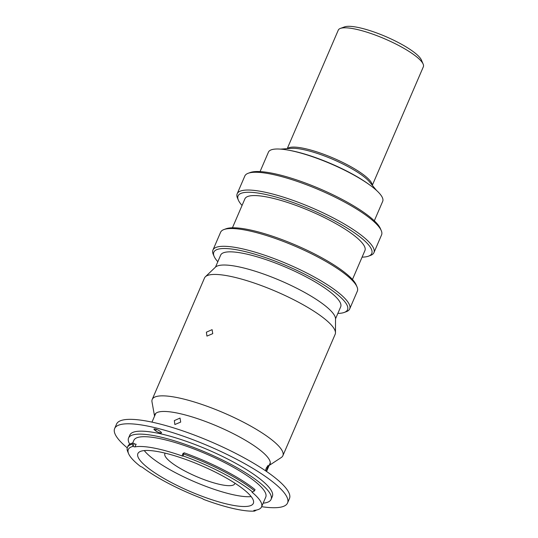 <?xml version="1.0" encoding="UTF-8"?>
<svg xmlns="http://www.w3.org/2000/svg" width="538" height="538" viewBox="0 0 538 538"><rect width="100%" height="100%" fill="white"/><g stroke="black" fill="none" stroke-linecap="round" stroke-linejoin="round"><path stroke-width="0.81" d="M372.309 185.294L423.352 66.773A46.322 10.383 -156.7 0 0 423.157 64.089A46.322 10.383 -156.7 0 0 416.425 56.672A46.322 10.383 -156.7 0 0 375.329 35.071A46.322 10.383 -156.7 0 0 340.352 28.433A46.322 10.383 -156.7 0 0 338.274 30.135L287.231 148.649M365.053 175.953A46.322 10.383 -156.7 0 0 320.951 153.276A46.322 10.383 -156.7 0 0 287.44 148.636A46.322 10.383 -156.7 0 1 305.813 148.791A46.322 10.383 -156.7 0 1 349.774 166.087A46.322 10.383 -156.7 0 1 372.182 185.133A46.322 10.383 -156.7 0 0 365.053 175.953M340.352 28.433L344.522 26.9A43.013 9.637 23.3 0 1 376.99 33.067A43.013 9.637 23.3 0 1 415.161 53.121A43.013 9.637 23.3 0 1 421.409 60.014L423.157 64.089M376.533 190.432L369.572 181.965A46.322 10.383 -156.7 0 0 305.288 150.008A46.322 10.383 -156.7 0 0 291.529 148.353L280.594 149.113M370.124 185.26A60.216 13.497 -156.7 0 0 295.106 151.501A60.216 13.497 -156.7 0 0 288.758 150.216M374.314 220.795L382.7 201.333A62.2 13.941 -156.7 0 0 373.399 187.762A62.2 13.941 -156.7 0 0 311.663 156.437A62.2 13.941 -156.7 0 0 268.442 152.126L260.062 171.588M337.851 313.419A72.785 16.315 -156.7 0 0 344.253 312.437A72.785 16.315 -156.7 0 0 336.64 293.876A72.785 16.315 -156.7 0 0 256.969 254.824A72.785 16.315 -156.7 0 0 214.131 256.397A72.785 16.315 -156.7 0 0 217.816 261.724M214.131 256.397L213.256 254.36A74.439 16.685 23.3 0 1 212.94 250.042A74.439 16.685 23.3 0 1 264.669 255.2A74.439 16.685 23.3 0 1 338.55 292.692A74.439 16.685 23.3 0 1 349.687 308.933A74.439 16.685 23.3 0 1 346.337 311.67L344.253 312.437M349.687 308.933L357.34 291.166A74.439 16.685 -156.7 0 0 357.024 286.855A74.439 16.685 -156.7 0 0 346.203 274.925A74.439 16.685 -156.7 0 0 280.15 240.217A74.439 16.685 -156.7 0 0 223.942 229.544A74.439 16.685 -156.7 0 0 220.593 232.275L212.94 250.042M223.942 229.544L226.027 228.778A72.785 16.315 23.3 0 1 280.984 239.215A72.785 16.315 23.3 0 1 345.571 273.149A72.785 16.315 23.3 0 1 356.149 284.817L357.024 286.855M352.464 279.484L364.925 250.547A65.347 14.647 -156.7 0 0 355.154 236.29A65.347 14.647 -156.7 0 0 290.298 203.384A65.347 14.647 -156.7 0 0 244.891 198.858L232.429 227.796M362.081 257.151A72.785 16.315 -156.7 0 0 368.483 256.169A72.785 16.315 -156.7 0 0 360.877 237.614A72.785 16.315 -156.7 0 0 281.199 198.556A72.785 16.315 -156.7 0 0 238.368 200.129A72.785 16.315 -156.7 0 0 242.053 205.455M238.368 200.129L237.487 198.092A74.439 16.685 23.3 0 1 237.177 193.774A74.439 16.685 23.3 0 1 288.899 198.932A74.439 16.685 23.3 0 1 362.787 236.424A74.439 16.685 23.3 0 1 373.917 252.665A74.439 16.685 23.3 0 1 370.568 255.402L368.483 256.169M373.917 252.665L381.57 234.898A74.439 16.685 -156.7 0 0 381.254 230.587A74.439 16.685 -156.7 0 0 370.44 218.657A74.439 16.685 -156.7 0 0 304.38 183.949A74.439 16.685 -156.7 0 0 248.179 173.276A74.439 16.685 -156.7 0 0 244.83 176.007L237.177 193.774M248.179 173.276L250.257 172.51A72.785 16.315 23.3 0 1 305.214 182.947A72.785 16.315 23.3 0 1 369.801 216.881A72.785 16.315 23.3 0 1 380.379 228.549L381.254 230.587M335.537 318.785L340.689 306.815A65.347 14.647 -156.7 0 0 330.917 292.558A65.347 14.647 -156.7 0 0 266.068 259.652A65.347 14.647 -156.7 0 0 220.661 255.126L215.503 267.097M206.39 332.188L206.928 336.102L212.745 333.654L212.1 329.653L206.39 332.188M154.554 416.15L151.992 401.873A71.13 15.945 23.3 0 1 152.214 399.425A71.13 15.945 23.3 0 1 201.636 404.354A71.13 15.945 23.3 0 1 272.241 440.178A71.13 15.945 23.3 0 1 282.874 455.699A71.13 15.945 23.3 0 1 281.246 457.542L269.114 465.484M152.214 399.425L204.501 278.005A71.13 15.945 23.3 0 1 205.395 276.747A71.13 15.945 23.3 0 1 256.969 283.99A71.13 15.945 23.3 0 1 324.528 318.758A71.13 15.945 23.3 0 1 335.47 332.766A71.13 15.945 23.3 0 1 335.167 334.28L282.874 455.699M154.594 416.062A62.697 14.049 23.3 0 1 195.556 417.999A62.697 14.049 23.3 0 1 260.648 450.528A62.697 14.049 23.3 0 1 269.155 465.397M205.395 276.747L215.442 267.157A65.676 14.721 23.3 0 1 263.062 273.842A65.676 14.721 23.3 0 1 325.436 305.94A65.676 14.721 23.3 0 1 335.537 318.873L335.47 332.766M252.604 492.008A73.282 16.422 -156.7 0 0 251.959 491.483A73.282 16.422 -156.7 0 0 183.216 455.962A1.654 0.37 23.3 0 1 183.216 456.042A1.654 0.37 23.3 0 1 182.005 455.908A71.796 16.093 -156.7 0 0 134.964 446.89A1.654 0.37 23.3 0 1 133.115 446.365A73.282 16.422 -156.7 0 0 128.616 453.742A73.282 16.422 -156.7 0 0 140.606 466.547A1.654 0.37 23.3 0 1 142.604 467.461A71.796 16.093 -156.7 0 0 201.696 498.316A1.654 0.37 23.3 0 1 203.33 499.298A73.282 16.422 -156.7 0 0 254.501 511.1A1.654 0.37 23.3 0 1 254.097 510.824A1.654 0.37 23.3 0 1 253.849 510.468A1.654 0.37 23.3 0 1 254.023 510.387A71.796 16.093 -156.7 0 0 261.555 506.883A71.796 16.093 -156.7 0 0 252.235 492.384A1.654 0.37 23.3 0 1 252.019 492.048A1.654 0.37 23.3 0 1 252.604 492.008L254.528 490.831A74.937 16.792 23.3 0 0 253.869 490.293A74.937 16.792 23.3 0 0 183.579 453.978L183.216 455.962M261.555 506.883L265.759 497.112A71.796 16.093 -156.7 0 0 255.025 481.443A71.796 16.093 -156.7 0 0 183.767 445.289A71.796 16.093 -156.7 0 0 133.881 440.313L132.725 443.003M243.949 489.634A62.865 14.089 -156.7 0 0 181.555 457.979A62.865 14.089 -156.7 0 0 137.876 453.621A62.865 14.089 -156.7 0 0 147.278 467.34A62.865 14.089 -156.7 0 0 209.665 498.995A62.865 14.089 -156.7 0 0 253.351 503.353A62.865 14.089 -156.7 0 0 243.949 489.634M144.258 450.575A62.865 14.089 -156.7 0 0 151.487 457.569A62.865 14.089 -156.7 0 0 251.179 496.621M165.193 453.157A38.05 8.527 -156.7 0 0 164.877 453.662A38.05 8.527 -156.7 0 0 170.566 461.967A38.05 8.527 -156.7 0 0 208.327 481.127A38.05 8.527 -156.7 0 0 234.763 483.763A38.05 8.527 -156.7 0 0 234.918 483.185M132.846 442.976A74.937 16.792 -156.7 0 0 127.93 446.177L127.425 447.367A74.937 16.792 23.3 0 1 132.341 444.159L133.041 446.17L134.137 443.635L132.846 442.976L132.341 444.159M128.616 453.742L127.741 451.705A74.937 16.792 23.3 0 1 127.425 447.367M254.999 510.28L254.501 511.1M263.156 503.165A77.586 17.391 -156.7 0 0 271.078 499.405L272.356 496.44A77.586 17.391 -156.7 0 0 260.748 479.513A77.586 17.391 -156.7 0 0 183.747 440.44A77.586 17.391 -156.7 0 0 129.84 435.06L128.562 438.026A77.586 17.391 -156.7 0 0 129.752 444.173M271.078 499.405A77.586 17.391 -156.7 0 0 259.477 482.472A77.586 17.391 -156.7 0 0 182.476 443.399A77.586 17.391 -156.7 0 0 128.562 438.026M261.643 506.682A94.13 21.096 -156.7 0 0 287.548 502.983L289.464 498.544A94.13 21.096 -156.7 0 0 275.382 478A94.13 21.096 -156.7 0 0 181.965 430.602A94.13 21.096 -156.7 0 0 116.558 424.079L114.648 428.517A94.13 21.096 -156.7 0 0 127.25 447.858M287.548 502.983A94.13 21.096 -156.7 0 0 273.472 482.445A94.13 21.096 -156.7 0 0 180.048 435.04A94.13 21.096 -156.7 0 0 114.648 428.517M265.402 470.689L266.323 467.999L268.18 465.289L266.303 471.301M180.694 422.088L174.863 424.529L174.332 420.615L180.035 418.073L180.694 422.088M159.806 431.106A3.477 0.78 -156.7 0 0 156.356 429.358A3.477 0.78 -156.7 0 0 153.942 429.116A3.477 0.78 -156.7 0 0 154.46 429.875L155.643 430.824A3.477 0.78 -156.7 0 0 159.093 432.572A3.477 0.78 -156.7 0 0 161.508 432.814A3.477 0.78 -156.7 0 0 160.983 432.054L159.806 431.106M254.676 511.033L256.619 510.011M134.137 443.635A1.654 0.37 -156.7 0 0 136.114 444.227L134.964 446.89M182.005 455.908L183.155 453.238A1.654 0.37 -156.7 0 0 183.814 453.426M254.528 490.831L255.039 489.641A74.937 16.792 -156.7 0 0 184.09 452.794L183.579 453.978M252.409 491.974L252.235 492.384M154.85 428.974L154.46 429.875M156.282 429.331L155.643 430.824M270.291 462.754L266.539 471.47M155.731 413.413L151.978 422.128"/></g></svg>
